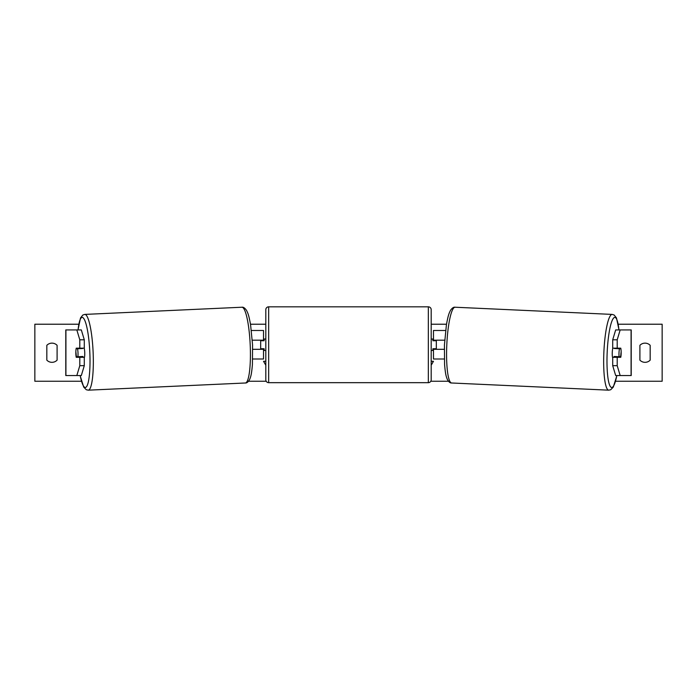 <?xml version="1.0" encoding="UTF-8"?>
<svg xmlns="http://www.w3.org/2000/svg" width="697" height="697" viewBox="0 0 697 697"><rect width="100%" height="100%" fill="white"/><g stroke="black" fill="none" stroke-linecap="round" stroke-linejoin="round"><path stroke-width="1.05" d="M84.293 339.796L79.798 339.796L76.827 329.925L81.322 329.925L84.293 339.796L84.293 348.169L76.234 348.169A5.707 0.993 -90 0 0 75.834 352.734A5.707 0.993 -90 0 0 76.234 357.3L79.798 357.3L79.798 365.664L84.293 365.664L84.293 357.3L79.798 357.3M80.591 356.594A5.707 0.993 -90 0 0 80.721 357.3M84.293 365.664L81.322 375.544L65.788 375.544L65.788 329.925L76.827 329.925M79.798 348.169L79.798 339.796M76.827 375.544L79.798 365.664M617.202 348.169L617.202 339.796L620.173 329.925L615.678 329.925L612.707 339.796L612.707 348.169L620.766 348.169A5.707 0.993 -90 0 1 621.166 352.734A5.707 0.993 -90 0 1 620.766 357.3L617.202 357.3L617.202 365.664L612.707 365.664L612.707 357.3L617.202 357.3M612.707 365.664L615.678 375.544L631.212 375.544L631.212 329.925L620.173 329.925M616.409 356.594A5.707 0.993 -90 0 1 616.279 357.3M612.707 339.796L617.202 339.796M620.173 375.544L617.202 365.664M444.311 359.007L433.473 359.007L433.473 349.31L444.285 349.31M433.473 340.755L433.473 330.491L445.61 330.491M436.322 340.188L436.322 349.31M433.473 349.31L433.473 348.744M444.695 340.188L433.473 340.188M252.689 359.007L263.527 359.007L263.527 349.31L252.715 349.31M263.527 340.755L263.527 330.491L251.39 330.491M260.678 340.188L260.678 340.755L264.102 340.755L264.102 339.047L265.81 339.047L265.81 350.452L264.102 350.452L264.102 348.744L260.678 348.744L260.678 349.31M263.527 349.31L263.527 348.744M252.305 340.188L263.527 340.188M268.659 306.828L268.659 382.67A2.849 2.849 0 0 1 265.81 379.821L265.81 309.677A2.849 2.849 0 0 1 268.659 306.828L428.341 306.828A2.849 2.849 0 0 1 431.19 309.677L431.19 379.821A2.849 2.849 0 0 1 428.341 382.67L428.341 306.828M268.659 382.67L428.341 382.67M260.678 340.755L260.678 348.744M431.19 379.821L431.19 350.452L432.898 350.452L432.898 348.744L436.322 348.744M436.322 340.755L432.898 340.755L432.898 339.047L431.19 339.047L431.19 309.677M76.121 348.735L77.533 348.735A5.707 0.993 87.4 0 1 77.994 352.726A5.707 0.993 87.4 0 1 77.89 356.716L76.47 356.716A5.707 0.993 87.4 0 1 76.008 352.726M84.206 348.169A5.707 0.993 87.4 0 1 84.729 352.421A5.707 0.993 87.4 0 1 84.293 357.822M82.795 357.3A5.707 0.993 87.4 0 0 82.934 356.481L77.89 356.716M81.732 357.3A5.707 0.993 87.4 0 1 81.532 356.55M82.507 348.169A5.707 0.993 87.4 0 1 82.586 348.509L80.652 348.535M77.533 348.735L82.586 348.509M650.17 360.149A7.127 7.127 0 0 1 639.907 360.149L639.907 345.32A7.127 7.127 0 0 1 650.17 345.32L650.17 360.149M51.961 362.327A7.127 7.127 0 0 0 57.093 360.149L57.093 345.32A7.127 7.127 0 0 0 46.83 345.32L46.83 360.149A7.127 7.127 0 0 0 51.961 362.327M81.427 381.25L34.85 381.25L34.85 324.218L78.752 324.218M618.248 324.218L662.15 324.218L662.15 381.25L615.573 381.25M448.424 381.25L430.807 381.25M266.193 381.25L248.576 381.25M446.516 324.218L431.19 324.218M265.81 324.218L250.484 324.218M265.81 361.29L263.527 361.29L265.81 365.237M431.19 361.29L433.473 361.29L431.19 365.237M612.794 348.169A5.707 0.993 92.6 0 0 612.271 352.421A5.707 0.993 92.6 0 0 612.707 357.822M614.493 348.169A5.707 0.993 92.6 0 0 614.414 348.509L619.467 348.735A5.707 0.993 92.6 0 0 619.006 352.726A5.707 0.993 92.6 0 0 619.11 356.716L620.53 356.716A5.707 0.993 92.6 0 0 620.992 352.726M614.414 348.509L615.834 348.509A5.707 0.993 92.6 0 0 615.782 348.169M615.834 348.509L616.348 348.535M620.879 348.735L619.467 348.735M619.11 356.716L614.066 356.481A5.707 0.993 92.6 0 0 614.205 357.3M615.268 357.3A5.707 0.993 92.6 0 0 615.468 356.55M65.919 375.544L65.919 329.925M631.081 375.544L631.081 329.925M80.181 375.544A35.068 6.081 -92.6 0 0 87.334 385.206A35.068 6.081 -92.6 0 0 89.826 352.421A35.068 6.081 -92.6 0 0 84.354 319.487A35.068 6.081 -92.6 0 0 78.073 329.925M93.128 352.29A37.926 6.578 87.4 0 1 88.275 390.172L245.361 382.993A37.926 6.578 -92.6 0 0 250.214 345.111A37.926 6.578 -92.6 0 0 241.903 307.229L84.807 314.408A37.926 6.578 87.4 0 1 93.128 352.29M616.819 375.544A35.068 6.081 -87.4 0 1 609.666 385.206A35.068 6.081 -87.4 0 1 607.174 352.421A35.068 6.081 -87.4 0 1 612.646 319.487A35.068 6.081 -87.4 0 1 618.927 329.925M619.006 329.925L616.47 317.902L614.144 315.018L612.193 314.408A37.926 6.578 92.6 0 0 603.872 352.29A37.926 6.578 92.6 0 0 608.725 390.172L451.639 382.993A37.926 6.578 -87.4 0 1 446.786 345.111A37.926 6.578 -87.4 0 1 455.097 307.229C453.712 306.933 452.187 307.961 450.523 310.304C449.112 313.145 448.249 314.643 446.402 324.907L444.433 344.98L444.581 364.54C445.453 374.698 446.202 376.572 447.361 379.499C448.798 381.991 450.227 383.158 451.639 382.993M80.111 375.544L83.701 387.088L86.28 389.736L88.275 390.172M241.903 307.229C243.288 306.933 244.813 307.961 246.477 310.304C247.888 313.145 248.751 314.643 250.598 324.907L252.567 344.98L252.419 364.54C251.547 374.698 250.798 376.572 249.639 379.499C248.202 381.991 246.773 383.158 245.361 382.993M77.994 329.925L80.53 317.902L82.856 315.018L84.807 314.408M612.193 314.408L455.097 307.229M616.889 375.544L613.299 387.088L610.72 389.736L608.725 390.172"/></g></svg>
